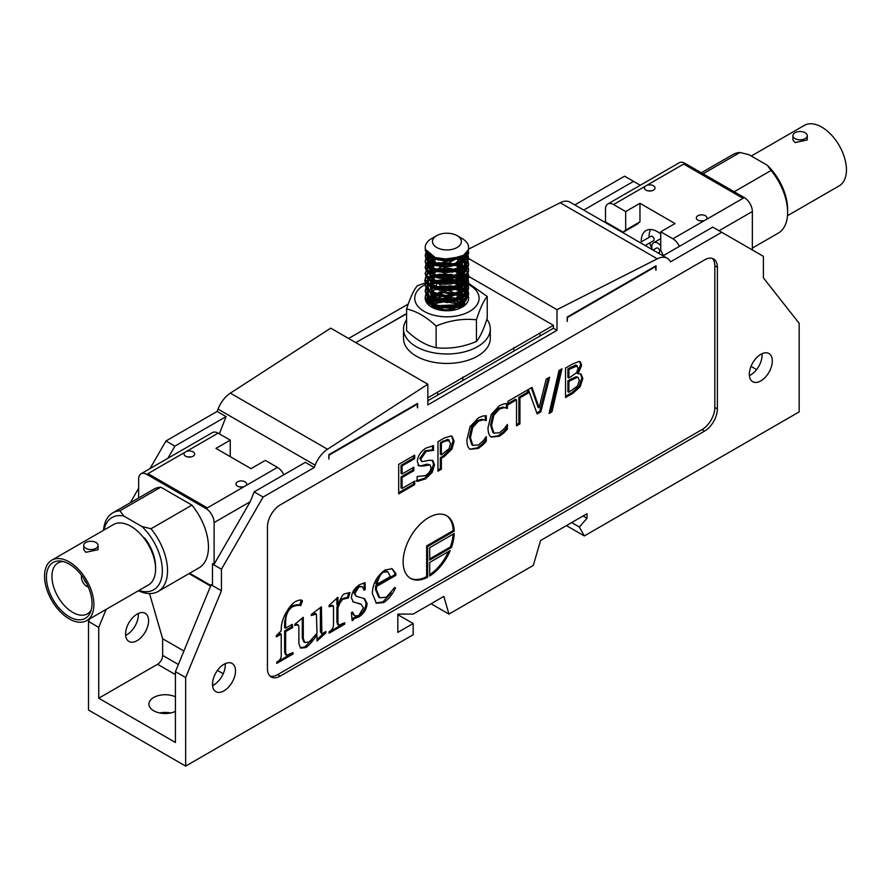 <?xml version="1.0" encoding="UTF-8"?>
<svg xmlns="http://www.w3.org/2000/svg" width="891" height="891" viewBox="0 0 891 891"><rect width="100%" height="100%" fill="white"/><g stroke="black" fill="none" stroke-linecap="round" stroke-linejoin="round"><path stroke-width="1.34" d="M463.443 290.132A21.685 12.519 0 0 0 462.251 289.386A21.685 12.519 0 0 0 459.01 287.849M458.988 287.838A21.685 12.519 0 0 0 448.941 285.777M425.252 297.605A21.685 12.519 0 0 0 448.14 310.747A21.685 12.519 0 0 0 468.31 296.191M468.031 295.389A21.685 12.519 0 0 0 466.873 293.339M466.505 292.872A21.685 12.519 0 0 0 463.977 290.511M425.62 284.318A32.176 18.577 0 0 0 424.161 285.109A32.176 18.577 0 0 0 435.153 315.537A32.176 18.577 0 0 0 479.068 297.549A32.176 18.577 0 0 0 432.948 281.511M450.634 310.235L441.802 309.979M453.408 304.956L435.098 305.802M434.24 306.203L433.338 306.716M453.786 299.164L440.02 298.407L435.109 299.911M434.285 300.312L430.264 303.508M454.432 293.484L445.144 292.025L431.066 296.625L430.242 297.605M429.796 298.351L429.161 300.701M434.83 307.618L434.953 307.673A17.775 10.258 180 0 1 431.133 304.811M430.075 303.374A17.775 10.258 180 0 1 429.139 300.089A17.775 10.258 180 0 1 429.462 298.117A17.775 10.258 180 0 1 429.54 297.917M429.807 297.304A17.775 10.258 180 0 1 432.592 294.008M432.614 293.997A17.775 10.258 180 0 1 433.471 293.373M439.664 290.165L447.739 290.221L462.306 296.257L464.656 301.882M464.656 301.926L464.133 304.7M429.662 302.572L432.402 299.543M433.026 299.12L442.994 296.124M447.416 296.135L458.152 299.031M458.876 299.443L462.596 302.572M462.986 303.074L464.011 304.833M433.059 305.012L437.615 302.985L443.206 302.049M447.36 302.049L454.622 303.419L458.141 304.956M458.843 305.357L461.093 306.983M437.715 308.887L443.195 307.952M447.549 307.941L454.878 309.455M434.964 307.685L445.99 310.436L462.808 305.847L466.093 294.375M465.748 293.83L463.231 291.079M462.707 290.666L458.007 287.982M433.828 287.593L457.005 287.581L443.54 285.877M437.314 281.589L435.621 287.971L436.913 288.606M406.586 308.988L406.586 330.672C416.431 339.905 426.266 345.585 436.111 347.713C449.543 349.183 462.986 347.1 476.429 341.476C480.026 337.266 483.635 329.503 487.232 318.198L487.232 296.514C483.635 300.724 480.026 308.486 476.429 319.802C462.986 318.321 449.543 320.404 436.111 326.039C426.266 316.806 416.431 311.126 406.586 308.988C410.194 297.683 413.792 289.92 417.389 285.71L425.675 282.759M445.188 310.391A32.176 18.577 180 0 1 448.797 310.402M432.291 280.966L457.718 279.473L468.087 283.082M468.521 283.282L487.232 296.514M436.111 347.713L436.111 326.039M476.429 341.476L476.429 319.802M425.219 297.137L425.508 298.897L429.763 304.054L438.138 307.373L448.63 307.941L458.698 305.502L465.937 300.534L468.599 293.674M466.015 287.648L463.431 285.276M463.387 285.243L456.17 293.83M462.719 284.764L458.074 282.336M456.749 281.857L448.886 280.186L438.383 280.676L430.342 283.661M425.92 288.172L425.219 291.09M425.219 291.223L426.31 294.721L432.024 299.432L441.301 301.96L451.937 301.581L461.36 298.273L467.318 292.716L468.599 288.283M465.982 281.701L463.431 279.362M462.685 278.838L458.074 276.433M456.704 275.92L445.533 274.105L434.474 275.82M433.271 276.288L430.32 277.78M425.92 282.269L425.23 285.632L427.602 290.455L434.63 294.598L444.598 296.257L455.134 294.932L463.688 290.822L468.209 284.797L468.599 282.336M425.219 279.418L425.408 280.81L429.362 286.044L437.526 289.508L447.95 290.266L458.13 288.005L465.603 283.182L468.599 276.321L462.251 285.844L446.914 290.243L431.578 287.314L425.219 279.206L425.92 276.288L425.23 278.749M425.219 273.448L426.11 276.656L431.534 281.467L440.655 284.151L451.28 283.962L460.859 280.832L467.073 275.386L468.599 270.496M468.577 263.803L468.098 261.486L468.599 264.427L462.251 274.027L446.914 278.426L431.567 275.497L425.23 267.901L427.312 272.401L434.073 276.667L443.93 278.515L454.499 277.379L463.242 273.414L468.065 267.478L468.599 264.582M465.971 258.056L463.342 255.65M428.192 255.717L426.889 257.087M425.219 261.676L428.972 268.024L436.924 271.632L447.282 272.579L457.54 270.508L465.247 265.808L468.599 258.39M466.661 253.011L464.445 265.674L445.834 271.9L428.248 266.532L428.226 255.517M468.577 251.997L468.176 249.925L468.599 252.61L462.251 262.199L446.914 266.609L431.567 263.68L425.219 255.639L425.931 258.579L431.066 263.48L440.009 266.342L450.612 266.342L460.335 263.368L466.817 258.045L468.599 252.676M425.219 249.469L427.034 254.347L433.538 258.735L443.261 260.751L453.864 259.804L462.863 255.962A21.696 12.519 -0 0 0 462.251 238.621L457.139 235.669A14.456 8.353 180 0 1 457.551 247.23A14.456 8.353 180 0 1 436.69 247.475A14.456 8.353 180 0 1 436.69 235.669A14.456 8.353 180 0 1 457.139 235.669M456.615 258.936L435.22 259.259M432.58 257.555L431.233 256.129M453.742 264.983L463.598 255.472L458.208 263.981L444.509 267.255L432.58 263.502L431.199 256.107M463.197 260.74L461.46 256.775L460.524 268.169L443.918 273.125L430.787 267.155L436.245 258.379M455.958 258.858L435.51 264.582M455.424 264.538L463.621 273.648L455.88 282.904L439.597 284.396L430.297 277.613L436.846 269.962L452.996 269.628L463.331 277.858L458.007 287.715L442.103 290.7L430.787 284.897L434.853 276.756L450.423 274.951L462.641 282.124L459.845 292.348L444.72 296.781L431.678 292.114L433.171 283.717L447.772 280.509L461.549 286.479L461.371 296.837L447.393 302.628L432.948 299.231L431.823 290.811L445.088 286.301L460.101 290.934L462.529 301.203L450.055 308.219L434.585 306.214L430.854 298.006L442.448 292.337L458.297 295.534L463.298 305.468M430.665 304.254L446.202 298.14L462.73 305.914M433.694 306.95L455.39 305.903M456.315 306.315L459.166 307.963L456.292 306.326M442.404 310.079L449.955 310.313M447.349 259.994L432.436 257.488L425.62 249.859M468.042 250.293L462.774 261.052L446.235 265.941L430.197 262.088L426.043 252.81M463.554 255.572L467.675 260.996M467.931 261.854L460.491 274.261L439.642 277.324L425.976 268.982L432.981 258.435M458.063 258.412L465.993 263.992M466.361 264.482L463.287 278.382L441.969 283.55L426.121 275.375L433.394 264.126M468.098 267.445L468.599 270.341L462.251 279.93L446.914 284.34L431.567 281.411L425.219 273.292L427.034 268.547L431.211 265.173L437.86 262.745L457.172 263.97L462.852 266.955M463.365 267.345L465.759 281.979L445.077 289.62L426.589 282.258L432.948 270.24M433.85 269.873L457.072 269.884M458.019 270.251L467.686 278.705M467.942 279.551L462.83 290.589L445.856 295.534L429.64 291.324L426.288 281.701M433.46 275.954L451.403 274.317L465.993 281.69M466.372 282.213L467.675 284.686M467.931 285.476L462.774 296.503L445.801 301.414L429.64 297.193L426.321 287.57M433.783 281.701L457.183 281.701L438.628 280.309L433.772 281.701M462.908 284.641L458.074 282.046L462.852 284.675M463.376 285.064L467.73 290.589M467.964 291.301L463.075 302.216L446.525 307.306L430.286 303.519L426.054 294.186M436.69 235.669L431.567 238.621A21.696 12.519 -0 0 0 431.3 256.163A21.696 12.519 -0 0 0 461.683 256.641A21.696 12.519 -0 0 0 462.863 255.962M461.683 256.641L438.249 260.049L425.241 249.19M425.219 255.561L425.887 252.643M466.55 252.788L467.964 255.26M468.098 255.617L468.599 258.524L462.251 268.113L446.914 272.523L431.578 269.594L425.219 261.475L425.92 258.557L425.23 261.018M426.009 258.368L428.159 255.672M463.387 255.617L466.004 258.022M466.483 258.613L467.764 260.729M425.219 267.378L428.281 261.475M428.794 261.041L433.182 258.524M457.785 258.513L462.752 261.074M463.476 261.598L466.416 264.427M466.483 264.516L467.964 267.088M428.76 266.977L433.182 264.427M457.785 264.427L462.785 266.999M463.476 267.5L466.405 270.341M466.483 270.43L467.964 272.991M468.098 273.348L468.599 276.243M426.009 276.099L428.159 273.403M434.396 269.873L456.793 269.973M457.785 270.341L462.752 272.891M463.476 273.414L466.015 275.764M468.098 279.217L468.599 282.157L462.251 291.747L446.914 296.157L431.567 293.228L425.219 285.109L425.92 282.191M426.009 282.001L428.159 279.317M434.407 275.776L456.805 275.887M457.785 276.243L462.741 278.794M463.476 279.329L466.416 282.157M466.483 282.247L467.964 284.819M468.098 285.176L468.599 288.071L462.251 297.661L446.914 302.071L431.578 299.142L425.219 291.023L425.92 288.105L425.241 290.577M426.021 287.916L428.159 285.22M434.062 281.812L456.849 281.812M457.785 282.157L462.774 284.73M463.476 285.231L466.405 288.06M466.483 288.161L467.964 290.722M468.098 291.079L468.599 293.974L462.251 303.575L446.914 307.974L431.578 305.045L425.219 296.926L425.887 294.019M458.509 304.811A43.381 25.048 180 0 1 463.019 305.691M486.898 319.223A43.381 25.048 180 0 1 490.295 328.946A43.381 25.048 180 0 1 446.914 353.994A43.381 25.048 180 0 1 403.523 328.946A43.381 25.048 180 0 1 406.586 319.702M490.295 328.946L490.295 338.391A43.381 25.048 180 0 1 446.914 363.439A43.381 25.048 180 0 1 403.523 338.391L403.523 328.946M427.836 397.809L553.411 325.315L469.557 276.901L468.521 277.502M467.062 278.348L464.378 279.897M463.632 280.32L462.641 280.899M453.14 286.457L448.062 289.497M446.814 290.254L439.007 294.943M438.127 295.478L432.48 298.875M431.567 299.409L429.184 300.813M406.586 313.855L355.787 342.634M619.78 230.869L619.78 230.179M605.49 221.937L605.49 209.185A11.383 6.571 60 0 1 607.851 203.972A11.383 6.571 60 0 1 613.543 204.54L625.682 211.546L625.682 230.056A33.613 19.402 60 0 0 623.31 232.217L605.49 221.937M641.286 241.862A22.954 13.254 60 0 1 641.264 241.093A22.954 13.254 60 0 1 646.02 230.58A22.954 13.254 60 0 1 660.743 233.965M663.606 255.483L663.116 255.205A33.613 19.402 -120 0 0 660.743 250.304L660.743 231.794L675.033 223.541L639.972 203.304L639.972 221.814A33.613 19.402 -120 0 0 637.6 223.975L623.31 232.217M703.088 173.79L739.987 152.484A45.363 26.195 -120 0 0 732.87 154.566L701.328 172.776M752.349 248.088L778.233 233.141A45.363 26.195 -120 0 0 787.622 212.37A45.363 26.195 -120 0 0 771.105 170.448L734.206 191.754M650.597 229.51A22.954 13.254 -120 0 0 649.06 236.594A22.954 13.254 -120 0 0 649.071 237.362M649.851 242.853A22.954 13.254 -120 0 0 652.19 249.458M739.987 152.484L749.075 154.733L767.207 165.203L771.105 170.448M767.207 165.203A41.688 24.068 -120 0 1 787.622 209.374L787.622 212.37M706.051 219.654L704.658 220.456A5.324 3.074 180 0 1 697.887 220.099A5.324 3.074 180 0 1 696.328 217.916A5.324 3.074 180 0 1 699.613 215.076A5.324 3.074 180 0 1 705.416 215.745A5.324 3.074 180 0 1 706.975 217.916A5.324 3.074 180 0 1 706.051 219.654L743.016 198.314L683.664 164.055L684.878 163.276A11.383 6.571 -120 0 0 679.254 162.752L607.851 203.972M653.471 185.762A5.324 3.074 180 0 1 655.03 187.934A5.324 3.074 180 0 1 651.744 190.774A5.324 3.074 180 0 1 645.942 190.106A5.324 3.074 180 0 1 644.382 187.934A5.324 3.074 180 0 1 645.307 186.197L646.699 185.395A5.324 3.074 180 0 1 653.471 185.762M652.223 249.603A8.632 4.978 60 0 1 651.789 246.718A8.632 4.978 60 0 1 653.571 242.764A8.632 4.978 60 0 1 660.743 245.66M645.195 245.537L653.593 240.693A2.573 1.481 -120 0 0 654.128 239.512A2.573 1.481 -120 0 0 653.003 236.928A2.573 1.481 -120 0 0 651.02 236.238L640.05 242.575M658.182 253.033L659.173 252.465A2.573 1.481 -120 0 0 659.708 251.284A2.573 1.481 -120 0 0 658.583 248.7A2.573 1.481 -120 0 0 656.6 248.01L653.036 250.07M807.257 135.677L807.257 139.954L795.028 142.571L792.923 139.954L792.923 135.677A7.161 4.132 180 0 1 797.345 131.857A7.161 4.132 180 0 1 805.152 132.748A7.161 4.132 180 0 1 807.257 135.677A7.161 4.132 180 0 1 802.836 139.497A7.161 4.132 180 0 1 795.028 138.595A7.161 4.132 180 0 1 792.923 135.677M787.488 215.711L839.222 185.84A34.894 20.148 -120 0 0 846.45 169.858A34.894 20.148 -120 0 0 831.214 134.741A34.894 20.148 -120 0 0 804.328 125.397L751.302 156.014M752.349 249.959L752.349 211.523A11.383 6.571 -120 0 0 744.297 197.579L684.878 163.276M660.743 231.794L672.894 238.799A11.383 6.571 60 0 1 679.399 246.373M625.682 211.546L639.972 203.304M639.972 221.814L625.682 230.056M703.144 220.868A5.324 3.074 0 0 0 700.159 220.868M651.198 190.886A5.324 3.074 0 0 0 648.214 190.886M468.376 249.257L560.172 202.747A21.696 12.519 120 0 1 570.084 202.179L667.225 258.256A21.696 12.519 120 0 1 669.664 260.517L670.567 261.809L721.721 232.273L712.767 227.105L663.015 255.828M721.721 232.273L763.387 256.33L763.387 277.869L799.171 323.333L799.171 411.887L584.318 535.937L566.42 525.612M749.387 375.623A16.272 9.389 120 0 0 762.106 355.064A16.272 9.389 120 0 0 762.039 353.705M212.559 685.558A16.272 9.389 120 0 0 225.278 665.009A16.272 9.389 120 0 0 225.211 663.639M106.163 609.366L98.734 627.375L98.734 698.21L175.427 742.493L175.427 671.647L211.212 584.563L212.492 584.942M254.158 491.877L250.215 501.722L214.107 564.259L212.804 563.513L212.492 564.048L221.436 569.215L263.112 497.044L254.158 491.877L305.312 462.351L314.256 467.519L263.112 497.044M283.85 474.736A11.383 6.571 -120 0 0 277.457 467.396L265.318 460.391L251.028 468.644L215.967 448.396L230.257 440.143L218.106 433.137A11.383 6.571 -120 0 0 212.414 432.569L141.012 473.8A11.383 6.571 60 0 1 146.703 474.357L206.122 508.661A11.383 6.571 60 0 1 214.107 522.572L214.107 564.259M245.693 485.74L244.301 486.553A5.324 3.074 180 0 1 237.529 486.185A5.324 3.074 180 0 1 235.97 484.013A5.324 3.074 180 0 1 239.256 481.173A5.324 3.074 180 0 1 245.058 481.831A5.324 3.074 180 0 1 246.618 484.013A5.324 3.074 180 0 1 245.693 485.74L277.457 467.396M138.651 497.935L138.651 479.013A11.383 6.571 60 0 1 141.012 473.8M210.933 585.521L189.672 573.247M158.13 591.446L199.061 567.823A45.363 26.195 -120 0 0 208.461 547.052A45.363 26.195 -120 0 0 191.944 505.13L151.013 528.753A45.363 26.195 60 0 1 167.53 570.685A45.363 26.195 60 0 1 158.13 591.446A45.363 26.195 60 0 1 138.406 590.744M151.013 528.753L141.925 526.503A41.688 24.068 60 0 1 162.34 570.685A41.688 24.068 60 0 1 138.896 590.466M184.949 452.283L186.342 451.481A5.324 3.074 180 0 1 193.113 451.848A5.324 3.074 180 0 1 194.672 454.02A5.324 3.074 180 0 1 191.387 456.86A5.324 3.074 180 0 1 185.584 456.192A5.324 3.074 180 0 1 184.025 454.02A5.324 3.074 180 0 1 184.949 452.283L147.984 473.622L207.403 507.926L206.122 508.661M190.841 456.972A5.324 3.074 0 0 0 187.856 456.972M242.786 486.965A5.324 3.074 0 0 0 239.802 486.965M143.362 537.384L144.776 538.197A32.143 18.555 60 0 1 155.58 566.787A32.143 18.555 60 0 1 155.557 567.868M98.077 545.415L98.077 549.691L85.848 552.309L83.743 549.691L83.743 545.415A7.161 4.132 180 0 1 88.164 541.594A7.161 4.132 180 0 1 95.972 542.485A7.161 4.132 180 0 1 98.077 545.415A7.161 4.132 180 0 1 93.655 549.235A7.161 4.132 180 0 1 85.848 548.333A7.161 4.132 180 0 1 83.743 545.415M44.55 576.154A34.894 20.148 60 0 1 51.778 560.183A34.894 20.148 60 0 1 78.664 569.527A34.894 20.148 60 0 1 93.9 604.644A34.894 20.148 60 0 1 86.672 620.615A34.894 20.148 60 0 1 59.786 611.271A34.894 20.148 60 0 1 44.55 576.154M86.672 620.615L148.351 585.008A34.894 20.148 -120 0 0 155.58 569.026A34.894 20.148 -120 0 0 140.355 533.921A34.894 20.148 -120 0 0 113.458 524.565L51.778 560.183M92.018 603.552A32.232 18.611 60 0 1 90.514 612.084A32.232 18.611 60 0 1 65.088 613.888A32.232 18.611 60 0 1 46.432 577.245A32.232 18.611 60 0 1 61.089 561.118A32.232 18.611 60 0 1 92.018 603.552M63.283 561.564A29.381 16.962 -120 0 0 58.015 562.934A29.381 16.962 -120 0 0 51.934 576.388A29.381 16.962 -120 0 0 64.753 605.958A29.381 16.962 -120 0 0 87.407 613.832A29.381 16.962 -120 0 0 91.227 609.956M88.32 587.058A7.529 4.344 60 0 1 81.426 577.201A7.529 4.344 60 0 1 81.671 575.53M86.416 583.059A3.675 2.116 60 0 1 84.177 579.172M160.826 487.165A45.363 26.195 -120 0 0 153.697 489.248L112.767 512.882A45.363 26.195 60 0 1 119.895 510.788L160.826 487.165L191.944 505.13M230.257 456.637L230.257 440.143M103.512 530.312A45.363 26.195 60 0 1 112.767 512.882M141.925 526.503L123.793 516.034L119.895 510.788M104.002 530.022A41.688 24.068 60 0 1 123.793 516.034M211.212 584.563L212.492 585.309L212.492 564.048M427.836 400.761L553.411 328.267L553.411 325.315M150.011 468.61L165.971 440.967L217.114 411.43L218.017 409.103A21.696 12.519 120 0 1 230.368 393.154L330.695 328.144L427.836 384.233L427.836 404.893L556.986 330.327L553.411 328.267M656.021 270.207L656.021 265.774L567.211 317.051L567.211 321.473L567.467 317.486L655.765 266.509L655.765 270.051M417.612 407.844L417.612 403.411L328.812 454.688L328.812 459.121L329.069 455.134L417.356 404.158L417.356 407.699M376.871 584.329L390.358 576.544L387.852 571.799L383.876 572.089C381.237 572.835 378.909 576.923 376.871 584.329L375.846 583.739L379.132 575.118M387.852 571.799L386.828 571.209L382.573 571.666M395.749 573.503L394.847 572.98L394.847 574.74L375.634 585.832L375.378 589.163L378.731 597.204L379.755 597.794L386.404 597.204L394.746 587.447L395.47 587.949L394.713 587.514M391.628 568.491L394.847 572.98M395.47 587.949C392.575 594.241 388.676 599.108 383.765 602.55L376.381 603.24L372.338 593.562C372.527 583.995 376.759 576.143 385.035 569.995L392.174 568.748L395.871 573.57L395.871 575.33L376.659 586.423L375.634 585.832M391.238 593.027L382.74 601.948L375.891 602.917M376.659 586.423L376.403 589.753L379.755 597.794M395.871 575.33L394.847 574.74M340.028 602.795L337.934 607.818L337.934 622.553L338.714 625.215L344.706 622.742L344.706 624.168L329.08 633.189L329.08 631.764C332.22 630.037 333.702 627.286 333.501 623.522L333.501 605.98L329.08 606.693L329.08 605.435L337.934 597.271L338.079 605.223C340.718 598.039 342.79 594.286 344.316 593.963L349.974 592.493L348.37 597.984L342.612 599.342L340.028 602.795L339.248 602.338M348.37 597.984L347.345 597.393L343.87 598.184L340.206 599.999M348.671 592.838L347.345 597.393M337.934 605.312L336.909 604.722L336.909 597.861M333.501 605.98L332.488 605.39L329.08 605.936M344.706 624.168L343.692 623.577L329.08 632.009M337.934 607.818L336.909 607.228L336.909 621.963L337.689 624.624L338.714 625.215M337.711 605.189L336.909 607.228M285.643 628.211L292.281 624.379L292.749 627.453L285.643 631.563L285.643 652.368L286.49 655.23L293.005 652.602L293.005 654.027L276.756 663.405L276.756 661.98C280.142 660.398 281.623 657.803 281.222 654.172L281.222 634.114L276.355 636.92L276.355 635.617L281.222 630.761C280.977 624.791 282.67 618.621 286.301 612.262C289.486 606.749 292.604 603.14 295.645 601.458C299.744 599.665 302.004 599.543 302.428 601.102L300.657 605.769C299.788 605.022 297.215 605.267 292.927 606.504C288.127 609.466 285.699 614.779 285.643 622.43L285.643 628.211L284.619 627.62L284.619 621.84L287.047 610.992M301.292 600.111L299.632 605.178C298.763 604.432 296.191 604.677 291.903 605.913L288.049 609.388M301.904 600.334L302.428 601.102L301.403 600.512M281.222 634.114L280.197 633.523L276.355 635.74M293.005 654.027L291.981 653.437L276.756 662.225M285.643 631.563L284.619 630.973L284.619 651.778L285.476 654.64L286.49 655.23M292.749 627.453L291.725 626.863L284.619 630.973M291.424 624.869L291.725 626.863M559.036 370.467L561.976 368.774L551.975 411.798L549.079 413.469L559.036 370.467M551.975 411.798L550.95 411.208L549.391 412.11M560.639 369.542L550.95 411.208M528.085 389.657L528.508 392.909L519.932 397.865L519.932 423.882L516.535 425.842L516.535 399.825L507.948 404.77L507.948 401.284L532.005 387.396L539.088 407.822L546.172 379.21L549.636 377.216L540.826 411.82L537.162 413.936L528.508 389.902M539.088 407.822L538.064 407.232L531.326 387.785M540.826 411.82L539.812 411.23L536.816 412.956M548.255 378.007L539.812 411.23M527.483 390.002L527.483 392.318L518.907 397.275L518.907 423.292L516.535 424.662M516.535 399.825L515.51 399.235L507.948 403.59M519.932 423.882L518.907 423.292M519.932 397.865L518.907 397.275M528.508 392.909L527.483 392.318M482.889 444.932L478.333 448.429L470.103 449.298C468.009 447.928 466.94 444.754 466.895 439.764L470.08 426.689L478.389 417.823L482.889 415.997L486.286 415.752L486.286 420.485L483.134 419.839L478.367 421.187L472.72 427.491L470.437 437.726L472.798 445.277L478.367 445.01L483.323 440.689L486.286 436.612L486.286 441.301L482.889 444.932L481.864 444.342L477.309 447.839L469.925 449.175M486.286 441.301L485.261 440.711L481.864 444.342M485.261 438.004L485.261 440.711M471.773 444.687L473.221 445.567L471.773 444.687L469.412 437.136L471.695 426.9L472.72 427.491M486.018 420.641L482.109 419.249L477.353 420.597L471.695 426.9M486.286 420.485L484.994 420.051M485.261 415.741L485.261 419.895M447.728 439.397L449.376 440.21L444.186 441.49L441.368 443.117L440.354 442.526L440.354 454.299L441.368 454.889L449.142 448.63L450.59 443.417L447.728 439.397L440.354 442.526M441.368 443.117L441.368 454.889M451.581 436.089L453.107 440.666L450.868 448.507L443.228 455.98L440.354 457.64L440.354 468.644L437.971 470.025M451.091 435.955L452.127 436.345L454.132 441.257L451.893 449.097L444.253 456.571L441.368 458.23L441.368 469.234L437.971 471.205L437.971 441.68L444.397 437.971L451.091 435.955M441.368 469.234L440.354 468.644M441.368 458.23L440.354 457.64M414.671 484.659L398.678 493.892L398.678 464.367L414.671 455.134L414.671 458.631L402.075 465.904L402.075 473.99L413.825 467.207L413.825 470.693L402.075 477.476L402.075 488.435L414.671 481.162L414.671 484.659L413.647 484.069L398.678 492.712M413.647 481.753L413.647 484.069M402.075 488.435L401.05 487.845L401.05 476.885L402.075 477.476M413.825 470.693L412.8 470.103L401.05 476.885M412.8 467.797L412.8 470.103M402.075 473.99L401.05 473.399L401.05 465.314L402.075 465.904M414.671 458.631L413.647 458.041L401.05 465.314M413.647 455.724L413.647 458.041M429.707 560.083L429.707 547.687L454.232 533.531A36.152 20.872 -60 0 1 451.392 547.564L429.707 560.083M451.392 547.564L450.367 546.974L429.707 558.902M453.151 534.154A36.152 20.872 -60 0 1 450.367 546.974M429.707 575.998L429.707 562.444L450.2 550.616A36.152 20.872 -60 0 1 429.707 575.998M448.496 551.607A36.152 20.872 -60 0 1 429.707 574.751M454.232 531.17L427.669 546.506L427.669 577.179A36.152 20.872 -60 0 1 410.617 578.404A36.152 20.872 -60 0 1 410.617 536.66A36.152 20.872 -60 0 1 446.77 515.789A36.152 20.872 -60 0 1 454.232 531.17L453.207 530.579L426.644 545.916L426.644 576.588A36.152 20.872 -60 0 1 410.105 578.092M446.246 515.499A36.152 20.872 -60 0 1 453.207 530.579M427.669 577.179L426.644 576.588M427.669 546.506L426.644 545.916M432.246 460.246L433.494 464.189L431.177 471.796L424.506 478.322L416.108 480.873M423.203 466.071L418.982 465.904L417.322 461.527C417.69 456.103 420.552 451.637 425.92 448.117L433.516 445.645L433.516 450.334L426.143 451.381L420.864 459.077L421.866 461.649L429.44 460.268L432.803 460.491L434.518 464.779L432.191 472.386L425.519 478.913L417.133 481.463L417.133 476.529L425.274 475.66C429.05 473.321 430.954 470.582 430.977 467.441L429.974 464.846L423.203 466.071L417.957 465.314M433.271 450.478L432.246 449.888L425.118 450.79L419.839 458.486L421.866 461.649M433.516 450.334L432.246 449.888M432.503 445.7L432.503 449.743M429.974 464.846L426.8 464.155L422.178 465.481M503.994 432.748L499.439 436.245L491.219 437.113C489.126 435.744 488.056 432.558 488.001 427.58L491.197 414.493L499.506 405.639L503.994 403.801L507.391 403.567L507.391 408.301L504.25 407.655L499.483 408.991L493.826 415.295L491.542 425.542L493.904 433.093L499.483 432.826L504.429 428.504L507.391 424.428L507.391 429.117L503.994 432.748L502.97 432.157L498.414 435.654L491.03 436.98M507.391 429.117L506.366 428.526L502.97 432.157M506.366 425.82L506.366 428.526M492.89 432.503L494.327 433.382L492.89 432.503L490.529 424.94L492.801 414.705L493.826 415.295M507.124 408.457L503.226 407.064L498.459 408.401L492.801 414.705M507.391 408.301L506.099 407.866M506.366 403.556L506.366 407.71M575.786 365.054L577.335 365.8L568.926 369.431L567.901 368.841L567.901 377.472L568.926 378.062L576.689 372.605L578.114 367.972L575.786 365.054L567.901 368.841M568.926 369.431L568.926 378.062M577.245 377.305L568.926 381.348L567.901 380.758L567.901 391.661L568.926 392.252L577.479 386.07L579.317 380.702L578.326 377.572L576.221 376.715L567.901 380.758M568.926 381.348L568.926 392.252M578.326 377.572L576.221 376.715M580.542 373.852L581.845 377.895L579.183 386.104L571.833 392.742L565.518 396.384M578.081 373.908L577.056 373.173L581.088 374.097L582.859 378.486L580.208 386.694L579.183 386.104M579.729 361.546L580.642 364.787L577.056 373.173M580.208 386.694L572.857 393.332L565.518 397.564L565.518 368.039L572.3 364.129L579.005 361.456L580.297 361.779L581.656 365.377L578.081 373.763M320.404 607.573L320.404 631.786L321.851 633.935L325.85 631.496L325.85 632.877L317.007 641.086L317.007 635.016L316.16 634.526M317.007 635.016C312.151 641.865 308.431 646.042 305.836 647.534L300.679 648.125L298.875 643.803L298.875 626.93L298.296 624.914L294.821 625.426L294.821 624.29L303.296 617.263L303.296 638.535L304.856 642.489L309.21 641.943L317.007 633.256L316.405 614.055L311.282 615.547L311.282 614.5L321.428 606.793L321.851 633.935M316.405 614.055L315.381 613.465L311.282 614.567M302.283 618.109L302.283 637.945L303.831 641.899L304.856 642.489M297.104 624.858L294.821 624.58M298.296 624.914L296.079 624.268M312.329 639.348L304.822 646.944L300.2 647.768M325.85 632.877L324.836 632.298M324.758 632.354L317.007 639.549M360.254 603.842L353.326 602.015L351.422 597.894C351.711 592.381 354.518 587.926 359.83 584.541L365.087 582.714L365.232 589.541L364.107 590.187L362.325 586.668L358.85 586.946L354.83 593.54L356.389 596.324L364.475 598.585L367.081 603.508C366.691 609.099 363.974 613.554 358.928 616.884L354.25 618.621L352.145 620.715L351.422 612.629L352.468 612.028L354.629 615.915L358.705 615.592L363.383 607.862L361.278 604.432L352.836 601.692M353.126 620.147L352.045 619.59M356.021 618.02L354.997 617.43L353.226 618.031L352.101 619.557M363.951 598.318L366.056 602.917C365.678 608.508 362.949 612.963 357.904 616.294L354.997 617.43M362.325 586.668L357.826 586.356L353.805 592.949L356.389 596.324M365.232 589.541L363.918 589.118M364.085 582.881L364.207 588.951M351.689 612.473L354.629 615.915M712.254 258.39A18.076 10.436 -60 0 1 714.816 265.774L714.816 407.465A18.076 10.436 -60 0 1 702.03 429.607L277.68 674.598A18.076 10.436 -60 0 1 270.006 676.08M556.986 330.327L556.986 309.667L468.599 258.524M267.456 527.004A18.076 10.436 -60 0 1 280.242 504.874L704.592 259.871A18.076 10.436 -60 0 1 713.624 258.98A18.076 10.436 -60 0 1 717.366 267.255L717.366 408.936A18.076 10.436 -60 0 1 704.592 431.077L280.242 676.08A18.076 10.436 -60 0 1 271.198 676.971A18.076 10.436 -60 0 1 267.456 668.696L267.456 527.004M221.436 569.215L221.436 590.755L185.651 677.55L185.651 766.104L413.168 634.748L413.168 623.533L397.832 632.387L397.832 614.088L413.146 614.099L443.829 596.391L448.953 614.088L431.066 603.753M397.832 614.679L413.168 623.533M448.953 614.088L533.319 565.384L540.547 540.547L587.002 513.728L587.002 518.261L579.328 527.015L584.318 535.937M583.07 516L587.002 518.261M571.666 522.583L579.328 527.015M235.502 670.912A16.272 9.389 -60 0 1 228.397 687.284A16.272 9.389 -60 0 1 215.867 691.639A16.272 9.389 -60 0 1 215.867 672.85A16.272 9.389 -60 0 1 232.128 663.461A16.272 9.389 -60 0 1 235.502 670.912M772.33 360.966A16.272 9.389 -60 0 1 765.235 377.339A16.272 9.389 -60 0 1 752.695 381.704A16.272 9.389 -60 0 1 752.695 362.915A16.272 9.389 -60 0 1 768.966 353.527A16.272 9.389 -60 0 1 772.33 360.966M221.436 590.755L211.212 584.852M185.651 677.55L175.427 671.647M185.651 766.104L88.51 710.027L88.51 621.461L98.734 627.375M539.957 333.078L539.957 336.03M435.599 258.691L433.037 257.098M453.586 265.028L460.77 260.94L463.231 255.873L455.914 264.393M435.654 264.627L430.576 258.546L430.687 257.555M430.966 256.708L431.255 256.14M453.831 270.853L460.569 267.044L463.242 261.52L456.17 270.185M435.432 270.43L430.576 264.471L430.754 263.235M430.988 262.589L434.173 259.203M435.265 258.579L435.922 258.267M456.593 258.947L461.026 262.188M461.46 262.689L463.12 266.197L461.516 262.912M463.242 267.434L456.092 276.132M430.576 270.385L430.754 269.138L430.576 270.385M430.977 268.503L434.173 265.106M456.593 264.861L461.037 268.102M461.594 268.781L463.197 272.568M437.771 282.915L440.8 283.628L454.722 282.358L460.77 278.671L463.242 273.348L455.847 282.157M430.576 276.277L430.754 275.052L430.576 276.277M435.298 270.385L455.68 270.341M456.593 270.764L461.015 273.983M461.46 274.506L463.197 278.46L461.371 274.562M453.797 288.595L460.569 284.775L463.242 279.507L456.103 287.949M437.659 288.784L432.369 285.866L430.609 282.67L430.754 280.966M430.977 280.32L434.474 276.745M435.276 276.31L455.702 276.255M456.593 276.678L461.015 279.908M461.46 280.409L463.197 284.418M435.465 294.075L430.576 288.116L430.698 287.102L430.609 288.55L433.004 292.326L437.37 294.598M435.242 282.235L455.735 282.191M456.593 282.581L461.037 285.833M461.594 286.512L463.197 290.321M463.231 291.324L455.88 299.866M435.666 300.089L430.576 294.008L430.754 292.783L430.576 294.008M435.287 288.116L455.691 288.071M456.593 288.495L461.015 291.713M461.46 292.237L463.197 296.18L461.371 292.281M430.576 299.922L432.369 303.586C431.801 304.956 436.367 306.304 446.057 307.618L456.704 305.145C459.5 302.684 461.003 304.789 463.242 296.959L456.003 305.724M435.576 305.958L430.754 298.685M430.977 298.073L440.677 292.315L455.691 293.985M456.593 294.409L461.015 297.627M461.46 298.14L463.197 302.127M462.318 306.203L463.242 302.895L462.418 306.136M430.988 303.954L434.485 300.378M435.254 299.955L455.735 299.911M456.593 300.312L461.037 303.564M461.449 304.054L462.641 305.981M433.572 306.872L434.173 306.482M435.276 305.858L455.713 305.813M456.949 306.404L459.322 307.896M441.468 309.912L450.868 310.213M451.191 259.749L433.583 257.354M437.693 265.173L430.765 255.84M461.995 256.474L463.587 260.439M463.61 261.252L456.404 269.862L441.357 271.911L430.899 266.442L433.672 258.713M434.374 258.29L435.008 257.945M457.484 258.635L461.583 261.854M461.983 262.366L460.536 273.08L445.155 278.092L431.567 273.303L433.672 264.627M434.385 264.193L456.693 264.137M457.484 264.538L462.93 275.82L448.83 283.784L432.38 280.052L433.672 270.53M434.418 270.084L456.649 270.029M457.484 270.452L463.587 278.159M434.385 276.01L456.66 275.943M457.484 276.366L463.587 284.118M466.45 288.005L463.587 285.142L458.03 292.638L445.79 295.812L434.229 293.217L430.275 286.846M430.286 286.813L433.405 282.536M433.416 282.525L448.028 279.529L461.594 285.51M461.983 286.011L463.587 290.02M463.598 290.8L453.474 300.523M437.503 300.568L430.275 292.749M430.286 292.716L439.998 285.822L456.671 287.76M457.484 288.183L461.571 291.39M461.983 291.914L463.598 296.903M463.587 296.97L458.03 304.466L445.79 307.629L434.229 305.034L430.275 298.663L439.987 291.736L456.649 293.662M457.484 294.086L463.598 302.806M463.587 302.873L462.607 306.003L461.371 304.098M430.431 303.942L433.405 300.267L448.585 297.316L462.095 303.887L463.075 305.646M432.993 306.471L433.672 305.992M434.396 305.546L456.682 305.502M457.484 305.914L459.99 307.573M439.72 309.522L452.706 309.934M513.884 347.535L513.884 350.486M462.763 377.06L462.763 380.012M437.704 395.058L437.704 392.107M467.263 277.558L467.263 275.575L468.209 276.121M468.599 276.355L469.557 276.901M170.626 712.978A16.272 9.389 0 0 0 159.779 712.978M175.427 711.419A16.272 9.389 180 0 1 153.697 710.762A16.272 9.389 180 0 1 148.931 704.113A16.272 9.389 180 0 1 158.186 695.637A16.272 9.389 180 0 1 175.427 696.818M366.903 336.464L406.586 313.554M429.15 300.523L431.567 299.131M432.235 298.752L437.96 295.444M459.845 272.033L460.168 274.428M460.87 274.84L464.79 277.101M465.503 277.513L467.007 278.382M459.845 274.25L457.172 275.787M454.599 277.279L451.425 279.106M408.278 304.02L348.593 338.48M467.073 257.755L468.209 258.412M459.845 257.633L459.845 262.823M459.845 263.536L459.845 268.714M459.845 269.45L459.845 271.02M98.734 698.21L157.529 664.274A7.228 4.177 120 0 0 162.641 655.408L162.641 638.747L149.543 593.573M125.575 634.013A16.272 9.389 -60 0 1 132.681 617.641A16.272 9.389 -60 0 1 145.211 613.286A16.272 9.389 -60 0 1 145.211 632.064A16.272 9.389 -60 0 1 128.95 641.464A16.272 9.389 -60 0 1 125.575 634.013M162.641 638.747L183.925 651.031M217.46 670.4L223.24 673.73M751.013 366.368L756.593 369.598M188.992 573.626L210.677 586.144M427.836 384.233L327.509 449.242A21.696 12.519 120 0 0 315.158 465.191L314.256 467.519M667.225 258.256A21.696 12.519 120 0 0 657.313 258.824L556.986 309.667M89.546 618.955L88.51 621.461M138.651 488.268L130.286 502.769M640.273 185.25L624.58 176.184L574.829 204.908M125.642 635.372A16.272 9.389 120 0 0 138.294 613.465M165.971 440.967L174.914 446.124L167.898 458.275M217.114 411.43L226.069 416.598L174.914 446.124M226.069 416.598L219.364 433.861M633.523 181.352L583.772 210.076M464.133 255.082L443.996 261.03L426.923 254.147M467.875 250.694L468.232 252.91M466.383 258.557L446.191 266.955L426.9 260.016M425.597 255.795L426.856 252.242M466.127 253.278L464.4 266.676L444.832 272.869L427.39 266.576L429.863 255.216M462.752 256.029L465.915 270.998L444.665 278.783L426.299 270.842L434.407 258.824M435.276 258.524L436.011 258.301M456.292 258.758L434.363 270.664M435.276 270.352L437.537 269.728M437.592 269.717L429.017 279.484L425.597 291.19M752.349 211.523L719.059 230.736M613.543 204.54L645.307 186.197M646.699 185.395L683.664 164.055M744.297 197.579L743.016 198.314M704.658 220.456L672.894 238.799M244.301 486.553L207.336 507.892M250.215 501.722L214.107 522.572M146.703 474.357L147.984 473.622M186.342 451.481L218.106 433.137M383.876 572.089L382.852 571.499M383.765 602.55L382.74 601.948M376.403 589.753L375.378 589.163M342.612 599.342L341.587 598.752M344.895 598.774L343.87 598.184M337.934 622.553L336.909 621.963M285.643 622.43L284.619 621.84M292.927 606.504L291.903 605.913M300.657 605.769L299.632 605.178M285.643 652.368L284.619 651.778M478.333 448.429L477.309 447.839M470.437 437.726L469.412 437.136M478.367 421.187L477.353 420.597M483.134 419.839L482.109 419.249M444.186 441.49L443.172 440.9M454.132 441.257L453.107 440.666M444.253 456.571L443.228 455.98M451.893 449.097L450.868 448.507M425.519 478.913L424.506 478.322M432.191 472.386L431.177 471.796M434.518 464.779L433.494 464.189M420.864 459.077L419.839 458.486M426.143 451.381L425.118 450.79M427.825 464.746L426.8 464.155M499.439 436.245L498.414 435.654M491.542 425.542L490.529 424.94M499.483 408.991L498.459 408.401M504.25 407.655L503.226 407.064M572.178 367.549L571.153 366.958M572.768 379.12L571.755 378.53M582.859 378.486L581.845 377.895M581.656 365.377L580.642 364.787M572.857 393.332L571.833 392.742M321.428 632.376L320.404 631.786M314.579 614.311L313.554 613.721M303.296 638.535L302.283 637.945M305.836 647.534L304.822 646.944M354.25 618.621L353.226 618.031M358.928 616.884L357.904 616.294M367.081 603.508L366.056 602.917M354.83 593.54L353.805 592.949M358.85 586.946L357.826 586.356M280.242 676.08L277.68 674.598M704.592 431.077L702.03 429.607M717.366 408.936L714.816 407.465M717.366 267.255L714.816 265.774M213.773 684.934L212.492 684.188M178.378 664.497L162.641 655.408M157.529 664.274L175.427 674.598M218.017 409.103L315.158 465.191M230.368 393.154L327.509 449.242M560.172 202.747L657.313 258.824M464.69 303.831L464.69 301.949M425.241 256.096L427.324 260.729L429.774 262.878L436.067 265.73L455.167 265.607L463.231 261.776L466.65 258.379L468.577 253.278M425.241 262.01L426.566 265.652L429.184 268.358L434.006 270.964L452.606 272.145L460.892 269.182L465.091 266.119L468.577 259.214M425.23 267.901L427.457 272.702L431.89 275.943C442.983 280.843 454.956 278.237 458.542 276.232C464.022 274.138 467.363 270.441 468.577 265.128M425.241 273.827L427.201 278.326L430.175 280.865L436.312 283.527L455.836 283.138L463.777 279.095L466.561 276.243L468.577 271.009M425.241 279.741C423.515 280.999 426.544 284.017 434.318 288.807C452.895 294.375 468.053 285.677 468.577 276.934M425.23 285.632L427.791 290.778L432.28 293.863C437.514 296.269 443.607 297.026 450.545 296.146C457.206 294.765 461.505 293.106 463.443 291.168C467.229 287.492 468.933 284.73 468.577 282.859M425.241 291.546L427.09 295.912L430.598 298.864L436.969 301.436L456.426 300.668L464.345 296.347L466.394 294.186L468.577 288.74M425.241 297.471L427.903 302.706L434.808 306.704L453.63 307.373L461.683 304.176L465.77 300.857L468.577 294.654M425.23 250.171L427.201 254.681L431.656 258.089L448.752 260.896L458.097 258.691L462.474 256.408L467.864 250.326M468.577 257.911L466.594 252.732M467.775 260.684L466.483 258.501M466.45 258.457L463.587 255.594M428.081 255.594L426.221 257.911M468.577 269.739L468.076 267.367M467.797 266.654L466.461 264.371M466.071 263.881L463.431 261.386M462.875 260.985L457.807 258.301M432.926 258.412L428.694 260.963M428.192 261.397L426.232 263.814M425.92 264.393L425.241 266.921M468.577 275.631L468.087 273.27M467.82 272.59L466.461 270.285M466.093 269.828L463.431 267.3M462.908 266.91L458.074 264.315M467.786 278.426L466.461 276.188M466.06 275.698L463.431 273.203M462.875 272.802L458.074 270.229M457.116 269.862L447.171 267.913L434.173 269.728M432.926 270.229L428.671 272.802M428.192 273.214L426.232 275.62M468.577 287.459L468.098 285.131M467.786 284.352L466.461 282.102M466.06 281.601L463.431 279.117M462.863 278.705L459.556 276.789L439.887 274.183L433.783 275.787M425.92 282.124L425.241 284.652M468.577 293.362L468.098 291.034M467.82 290.321L466.483 288.049M455.691 287.114L436.701 286.657L432.892 287.971M431.723 288.528L426.243 293.328M660.743 238.621L653.571 242.764M394.791 572.946L395.816 573.537M437.503 271.009L432.391 268.158L430.609 264.95L430.754 263.302M435.61 270.485L450.556 269.06L455.334 270.441M456.303 270.864L460.903 274.038M431.021 268.525L435.677 264.538L448.073 262.8L455.19 264.482L460.925 268.158M461.371 268.648L463.242 273.325M431.021 286.245L435.666 282.28L447.883 280.509L455.39 282.291M456.292 282.681L460.937 285.888M461.371 286.379L463.242 291.056M435.588 288.216L450.556 286.791L455.346 288.183M456.292 288.595L460.914 291.769M431.021 303.976L435.576 300.044L448.719 298.329L455.39 300.022M456.292 300.412L460.937 303.619M433.739 306.983L434.73 306.381M442.415 310.09L449.91 310.313M437.849 265.206L432.48 262.333L430.576 258.546M463.242 285.41L460.77 290.488L453.642 294.553"/></g></svg>
